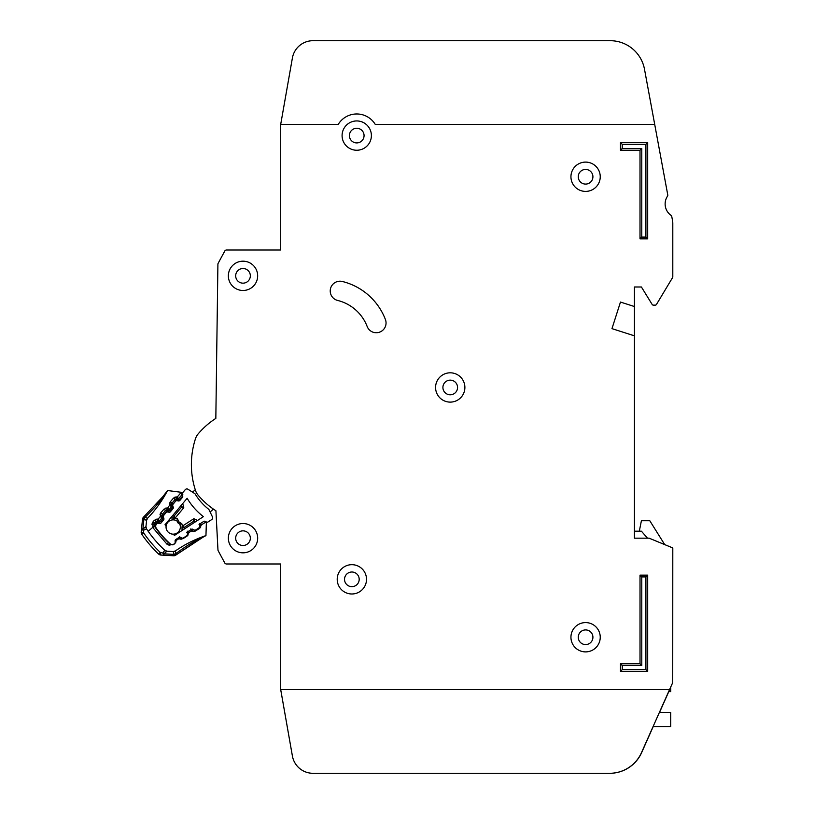 <?xml version="1.0" encoding="UTF-8"?>
<svg xmlns="http://www.w3.org/2000/svg" width="814" height="814" viewBox="0 0 814 814"><rect width="100%" height="100%" fill="white"/><g stroke="black" fill="none" stroke-linecap="round" stroke-linejoin="round"><path stroke-width="1.22" d="M207.997 521.978L211.711 519.566L207.997 521.978A1.394 1.394 0 0 1 206.644 522.069L205.067 521.336A1.394 1.394 0 0 0 203.714 521.428L200.336 523.626A1.394 1.394 0 0 0 199.695 524.816L199.725 526.556A1.394 1.394 0 0 1 199.094 527.757L195.696 529.955A1.394 1.394 0 0 1 194.363 530.056L192.745 529.324A1.394 1.394 0 0 0 191.422 529.426L188.024 531.593A1.394 1.394 0 0 0 187.383 532.814L187.423 534.523A1.394 1.394 0 0 1 186.793 535.734L183.415 537.932A1.394 1.394 0 0 1 182.071 538.023L180.484 537.291A1.394 1.394 0 0 0 179.131 537.382L175.743 539.57A1.394 1.394 0 0 0 175.112 540.771L175.142 542.511A1.394 1.394 0 0 1 174.511 543.711L174.145 543.945A3.49 3.49 0 0 1 169.861 543.569A108.15 108.15 0 0 1 156.359 528.317A3.49 3.49 0 0 1 156.502 524.023L156.776 523.687A1.394 1.394 0 0 1 158.038 523.199L159.768 523.443A1.394 1.394 0 0 0 161.03 522.954L163.614 519.861A1.394 1.394 0 0 0 163.879 518.538L163.339 516.87A1.394 1.394 0 0 1 163.594 515.547L166.178 512.454A1.394 1.394 0 0 1 167.45 511.975L169.149 512.23A1.394 1.394 0 0 0 170.431 511.741L173.006 508.628A1.394 1.394 0 0 0 173.26 507.315L172.731 505.626A1.394 1.394 0 0 1 172.995 504.314L175.59 501.21A1.394 1.394 0 0 1 176.852 500.732L178.581 500.966A1.394 1.394 0 0 0 179.843 500.478L182.428 497.385A1.394 1.394 0 0 0 182.682 496.062L182.143 494.403A1.394 1.394 0 0 1 182.397 493.07L185.236 489.682A2.096 2.096 0 0 1 187.973 489.255L194.984 493.732A56.787 56.787 0 0 0 208.862 509.401L212.454 516.91A2.096 2.096 0 0 1 211.711 519.566L207.997 521.978M669.566 689.57L641.503 752.604A34.89 34.89 0 0 1 609.635 773.3L313.014 773.3A20.93 20.93 0 0 1 292.409 756.003L280.688 689.57L669.566 689.57L672.73 682.6L672.802 548.402A0.702 0.702 0 0 0 672.374 547.761L649.216 538.217A0.702 0.702 0 0 0 648.941 538.166L634.432 538.166L634.432 335.836L611.965 328.642L620.471 302.065L634.432 306.532L634.432 286.996L641.412 286.996L652.156 304.467A1.394 1.394 0 0 0 653.347 305.128L655.27 305.128A1.394 1.394 0 0 0 656.46 304.456L672.7 277.391A0.702 0.702 0 0 0 672.802 277.035L672.802 223.382A13.95 13.95 0 0 0 672.567 220.848L671.733 216.341A1.394 1.394 0 0 0 671.153 215.445A13.95 13.95 0 0 1 667.572 196.082A1.394 1.394 0 0 0 667.785 195.034L654.71 124.42L375.264 124.43A21.632 21.632 0 0 0 338.217 124.43L280.688 124.43L280.688 250.02L226.557 250.02A2.096 2.096 0 0 0 224.715 251.119L218.162 263.288A2.096 2.096 0 0 0 217.908 264.255L215.832 418.406A78.846 78.846 0 0 0 198.107 433.964A13.95 13.95 0 0 0 195.502 438.634A13.95 13.95 0 0 1 198.107 433.964A13.95 13.95 0 0 0 195.502 438.634A13.95 13.95 0 0 1 198.107 433.964A13.95 13.95 0 0 0 195.502 438.634A83.73 83.73 0 0 0 195.502 490.486A13.95 13.95 0 0 0 198.107 495.166A78.846 78.846 0 0 0 215.924 510.775L217.959 549.898A2.096 2.096 0 0 0 218.203 550.783L224.715 562.881A2.096 2.096 0 0 0 226.567 563.99L280.698 563.99L280.698 689.57L292.399 756.003A20.93 20.93 0 0 0 313.014 773.3L609.767 773.3A34.89 34.89 0 0 0 641.636 752.604L653.235 726.546M214.886 510.093A78.846 78.846 0 0 0 215.924 510.775L217.959 549.898L215.924 510.775A78.846 78.846 0 0 1 214.886 510.093M651.485 106.98L644.495 69.231A34.89 34.89 0 0 0 610.185 40.7L313.014 40.7A20.93 20.93 0 0 0 292.399 57.998L280.688 124.43M280.688 250.02L226.557 250.02L280.688 250.02M224.715 251.119L218.162 263.288L224.715 251.119M217.908 264.255L215.832 418.406L217.908 264.255M218.203 550.783L224.715 562.881L218.203 550.783M226.567 563.99L280.698 563.99L226.567 563.99M611.965 328.642L620.471 302.065L611.965 328.642L620.471 302.065L634.432 306.532L634.432 335.836M634.432 286.996L641.412 286.996L652.156 304.467L641.412 286.996L634.432 286.996M653.347 305.128L655.27 305.128L653.347 305.128M656.46 304.456L672.7 277.391L656.46 304.456M672.802 277.035L672.802 223.382L672.802 277.035M672.567 220.848L671.733 216.341L672.567 220.848M610.185 40.7L313.014 40.7L610.185 40.7M173.199 534.157A7.153 7.153 0 0 0 179.701 524.043A7.153 7.153 0 0 1 173.199 534.157A7.153 7.153 0 0 1 166.097 526.139A99.074 99.074 0 0 1 164.998 524.735L187.139 498.28A65.863 65.863 0 0 0 203.398 516.646L174.461 535.419A99.074 99.074 0 0 1 173.199 534.157L174.461 535.419M164.998 524.735L166.097 526.139A7.153 7.153 0 0 1 176.923 520.909L177.9 522.842L179.884 524.165L177.9 522.842L176.831 520.706L177.432 518.793L178.978 521.886L181.868 523.799L182.397 526.149A1.394 1.394 0 0 1 182.641 525.956L184.106 527.492L182.01 527.146L182.071 530.484L182.01 527.146A1.394 1.394 0 0 1 182.641 525.956L193.172 519.118A1.394 1.394 0 0 1 194.515 519.027L193.986 521.092L193.172 519.118A1.394 1.394 0 0 1 194.515 519.027L197.548 520.441M213.41 509.096L210.114 512.016M192.542 492.175L195.268 489.753M175.163 517.979A1.394 1.394 0 0 0 175.386 517.755L174.033 516.117L174.125 518.243L170.818 517.775L175.163 517.979L177.36 518.905M181.868 523.799L179.884 524.165M174.125 518.243A1.394 1.394 0 0 0 175.386 517.755L183.435 508.139A1.394 1.394 0 0 0 183.699 506.807L182.662 503.632M181.074 505.525L181.583 507.091L183.699 506.807A1.394 1.394 0 0 1 183.435 508.139L181.583 507.091L174.033 516.117L172.405 515.883M178.978 521.886L177.9 522.842M634.432 538.166L634.432 531.186L641.412 531.186L647.476 538.166M668.63 691.666L670.716 691.666L670.716 687.047M653.103 726.546L670.716 726.546L670.716 712.433L659.391 712.433M639.316 531.186L641.412 520.726L649.786 520.726L664.702 544.597L672.374 547.761M337.21 579.334A14.652 14.652 0 0 0 351.862 593.986A14.652 14.652 0 0 0 366.514 579.334A14.652 14.652 0 0 0 351.862 564.682A14.652 14.652 0 0 0 337.21 579.334M570.94 637.24A14.652 14.652 0 0 0 585.592 651.892A14.652 14.652 0 0 0 600.244 637.24A14.652 14.652 0 0 0 585.592 622.588A14.652 14.652 0 0 0 570.94 637.24M435.582 387.464A14.652 14.652 0 0 0 450.234 402.116A14.652 14.652 0 0 0 464.886 387.464A14.652 14.652 0 0 0 450.234 372.812A14.652 14.652 0 0 0 435.582 387.464M228.358 275.834A14.652 14.652 0 0 0 243.01 290.486A14.652 14.652 0 0 0 257.662 275.834A14.652 14.652 0 0 0 243.01 261.182A14.652 14.652 0 0 0 228.358 275.834M228.368 538.176A14.652 14.652 0 0 0 243.02 552.828A14.652 14.652 0 0 0 257.672 538.176A14.652 14.652 0 0 0 243.02 523.524A14.652 14.652 0 0 0 228.368 538.176M570.94 176.75A14.652 14.652 0 0 0 585.592 191.402A14.652 14.652 0 0 0 600.244 176.75A14.652 14.652 0 0 0 585.592 162.098A14.652 14.652 0 0 0 570.94 176.75M342.084 135.592A14.652 14.652 0 0 0 356.736 150.244A14.652 14.652 0 0 0 371.388 135.592A14.652 14.652 0 0 0 356.736 120.94A14.652 14.652 0 0 0 342.084 135.592M386.05 322.975A9.768 9.768 0 0 0 385.398 319.475A62.098 62.098 0 0 0 342.338 281.481A9.768 9.768 0 0 0 330.515 288.624A9.768 9.768 0 0 0 337.647 300.447A42.562 42.562 0 0 1 367.165 326.485A9.768 9.768 0 0 0 386.05 322.975M359.188 579.334A7.326 7.326 0 0 1 351.862 586.66A7.326 7.326 0 0 1 344.536 579.334A7.326 7.326 0 0 1 351.862 572.008A7.326 7.326 0 0 1 359.188 579.334M364.062 135.592A7.326 7.326 0 0 1 356.736 142.918A7.326 7.326 0 0 1 349.409 135.592A7.326 7.326 0 0 1 356.736 128.266A7.326 7.326 0 0 1 364.062 135.592M592.918 176.76A7.326 7.326 0 0 1 585.592 184.086A7.326 7.326 0 0 1 578.266 176.76A7.326 7.326 0 0 1 585.592 169.434A7.326 7.326 0 0 1 592.918 176.76M250.336 538.176A7.326 7.326 0 0 1 243.01 545.502A7.326 7.326 0 0 1 235.684 538.176A7.326 7.326 0 0 1 243.01 530.85A7.326 7.326 0 0 1 250.336 538.176M250.336 275.834A7.326 7.326 0 0 1 243.01 283.16A7.326 7.326 0 0 1 235.684 275.834A7.326 7.326 0 0 1 243.01 268.508A7.326 7.326 0 0 1 250.336 275.834M457.56 387.464A7.326 7.326 0 0 1 450.234 394.79A7.326 7.326 0 0 1 442.908 387.464A7.326 7.326 0 0 1 450.234 380.138A7.326 7.326 0 0 1 457.56 387.464M592.918 637.25A7.326 7.326 0 0 1 585.592 644.576A7.326 7.326 0 0 1 578.266 637.25A7.326 7.326 0 0 1 585.592 629.924A7.326 7.326 0 0 1 592.918 637.25M654.71 124.42L644.495 69.231M659.523 712.433L668.762 691.666M640.018 575.142L647.69 575.142L647.69 671.428L620.482 671.428L620.482 663.756L640.018 663.756L640.018 575.142L641.788 576.923L641.788 665.526L622.252 665.526L622.252 669.657L645.919 669.657L645.919 576.923L641.788 576.923M647.69 238.848L640.008 238.848L640.008 150.244L620.471 150.244L620.471 142.562L647.69 142.562L647.69 238.848L645.909 237.078L645.909 144.343L622.242 144.343L622.242 148.463L641.778 148.463L641.778 237.078L645.909 237.078M645.909 144.343L647.69 142.562M622.242 144.343L620.471 142.562M640.008 238.848L641.778 237.078M622.242 148.463L620.471 150.244M640.008 150.244L641.778 148.463M620.482 663.756L622.252 665.526M622.252 669.657L620.482 671.428M645.919 669.657L647.69 671.428M640.018 663.756L641.788 665.526M645.919 576.923L647.69 575.142M176.211 550.386L175.417 550.936A118.61 118.61 0 0 1 205.698 535.683L198.881 539.021C192.694 541.971 184.88 546.927 175.458 553.876L174.725 554.11A3.49 2.127 169.1 0 1 173.952 554.242L176.251 554.802L203.469 536.904M176.363 550.274L175.407 550.936A3.49 3.49 0 0 1 173.219 551.556L175.417 550.925L175.987 555.006A3.49 3.49 0 0 1 173.616 555.769L173.697 554.375L175.987 555.006A3.49 3.49 0 0 1 173.616 555.769L163.858 555.209L162.841 553.062L160.246 552.401L160.846 555.046L163.858 555.209L160.846 555.046A3.49 3.49 0 0 1 158.649 554.09L160.246 552.401A121.174 121.174 0 0 1 143.702 532.977L143.468 530.311L141.504 528.958L141.198 531.959L143.702 532.977L141.789 534.289A3.49 3.49 0 0 1 141.198 531.959L142.511 519.24L141.198 531.959A3.49 3.49 0 0 0 141.789 534.289A3.49 3.49 0 0 1 141.28 533.18A3.49 3.49 0 0 0 141.789 534.289A123.494 123.494 0 0 0 158.649 554.09A123.494 123.494 0 0 1 141.789 534.289M173.697 554.375L163.94 553.815L162.841 553.062L164.764 550.274L166.931 551.19L173.219 551.556L166.951 551.2A3.49 3.49 0 0 1 164.784 550.274A116.514 116.514 0 0 1 148.179 531.267L152.717 527.401L153.174 521.642L152.605 522.456M164.123 551.037L164.764 550.274L166.951 551.2L163.94 553.815L163.858 555.209L174.878 555.606M182.448 493.009L182.519 492.46L167.572 490.527L162.861 496.642L143.64 517.022L143.895 519.383L146.601 520.309L145.96 526.546L146.52 528.835A3.49 3.49 0 0 1 145.96 526.546L142.888 529.11L143.468 530.311L146.53 528.856A116.514 116.514 0 0 0 148.179 531.267M144.322 518.416L143.671 518.192L144.068 519.159L144.668 517.724C153.164 509.371 159.31 502.452 163.085 496.947L167.45 490.761A3.49 3.49 0 0 1 167.582 490.537L162.861 496.642L164.082 496.764M169.678 543.396A2.788 2.788 0 0 1 168.447 542.704A108.496 108.496 0 0 1 154.579 526.424A2.788 2.788 0 0 1 154.762 523.005L155.973 521.611L157.021 522.527L157.234 521.143L158.15 521.286L158.089 519.159L159.422 520.818L162.088 517.724L160.256 516.656L162.362 516.402L162.098 515.527A1.394 1.394 0 0 1 162.373 514.204L163.573 515.567M175.559 539.723L176.18 540.934L174.522 543.884L172.955 544.851L167.002 544.22L152.859 527.614L154.345 526.007A2.788 2.788 0 0 1 154.762 523.005L153.174 521.642L154.385 520.238L158.089 519.159L160.256 516.656L160.785 512.83L163.96 509.157L166.605 511.436L166.819 510.063L167.725 510.195L167.664 508.068L168.997 509.737L171.673 506.644L169.831 505.565L171.947 505.321L171.673 504.436A1.394 1.394 0 0 1 171.947 503.113L173.067 504.222M173.545 498.066L176.719 496.906L176.394 498.972A1.394 1.394 0 0 0 175.132 499.44L171.947 503.113L170.37 501.75L173.545 498.066L176.18 500.345L176.394 498.972L177.31 499.114L177.249 496.988L178.581 498.646L181.522 495.248L182.57 496.153L179.629 499.562L176.18 500.345L173.006 504.029L169.678 505.056L170.37 501.75L169.597 503.306M199.603 539.031L176.251 554.802M206.38 522.201L206.349 523.117L205.708 521.54L206.349 523.117L205.952 535.602L199.135 539.295M206.257 521.886L206.349 523.117A2.096 2.096 0 0 0 206.054 521.978L201.119 525.02L199.033 524.623M199.695 523.443L201.119 525.549L199.461 528.5L195.329 531.054L191.951 531.206L190.7 528.988M179.579 536.619L178.999 538.664L176.18 540.404L175.214 540.221M187.22 531.135L188.645 533.241L186.986 536.192L182.855 538.746L179.477 538.899L178.632 537.708M192.053 528.927L191.473 530.972L188.655 532.712L186.559 532.315M181.583 492.338L177.605 491.829M179.975 492.134L180.535 492.287M167.45 490.761A118.61 118.61 0 0 1 147.578 518.233L149.603 516.086M175.417 550.936L173.219 551.556L173.952 554.242M174.318 551.444L173.27 551.556M174.979 497.079L177.249 496.988L181.034 492.602A2.096 2.096 0 0 0 179.955 492.124L181.044 492.602M164.815 494.169L166.911 491.412M143.671 518.192L143.64 517.022A3.49 3.49 0 0 0 142.511 519.24A3.49 3.49 0 0 1 142.867 518.03A3.49 3.49 0 0 0 142.511 519.24A3.49 3.49 0 0 1 143.64 517.022L147.568 518.233L146.601 520.309A3.49 3.49 0 0 1 147.578 518.233L146.601 520.309L145.96 526.546L146.53 528.856M181.034 492.602L181.695 493.589L179.955 492.124L181.41 493.009L181.522 495.248L178.581 498.646A1.394 1.394 0 0 1 177.31 499.114A1.394 1.394 0 0 0 178.581 498.646L179.629 499.562M163.004 497.049L156.268 505.545M156.542 521.214L157.021 522.527L155.82 523.921L155.739 525.641L152.859 527.614M153.459 511.701L154.222 510.775M182.082 494.017L181.695 493.589L182.712 493.722M160.012 514.397L160.785 512.83L162.373 514.204L165.547 510.52A1.394 1.394 0 0 1 166.819 510.063L167.135 507.987L165.405 508.16M154.385 520.238L155.973 521.611A1.394 1.394 0 0 1 157.234 521.143L157.56 519.078L155.82 519.251M143.315 528.744L143.966 528.235M142.511 519.24L143.895 519.383L142.888 529.11L141.504 528.968M146.601 520.309L146.896 519.24M182.845 494.251L181.848 494.19M163.645 517.816L160.47 521.733L159.422 520.818L158.15 521.286A1.394 1.394 0 0 0 159.422 520.818A1.394 1.394 0 0 1 158.15 521.286L157.936 522.669L157.021 522.527L155.82 523.921L154.762 523.005M163.309 516.117L162.362 516.402L162.088 517.724A1.394 1.394 0 0 0 162.362 516.402A1.394 1.394 0 0 1 162.088 517.724L163.146 518.64M160.093 516.137L163.431 515.109L162.057 514.824M173.138 506.929L170.055 510.643L168.997 509.737L167.725 510.195A1.394 1.394 0 0 0 168.997 509.737A1.394 1.394 0 0 1 167.725 510.195L167.511 511.579L166.605 511.436L163.431 515.109M172.67 505.097L171.673 506.644A1.394 1.394 0 0 0 171.947 505.321A1.394 1.394 0 0 1 171.673 506.644L172.721 507.56M174.725 554.11L174.837 554.782M143.142 529.721L142.633 530.036M166.097 526.139A7.153 7.153 0 0 1 176.923 520.909M171.652 517.897L170.492 518.172M181.644 530.759L182.061 529.649M184.137 529.141L184.106 527.492L193.986 521.092L195.472 521.784M166.127 510.124L166.605 511.436M171.642 503.744L173.006 504.029M175.702 499.043L176.18 500.345M152.157 523.544L152.004 524.501M168.691 542.46L167.002 544.22L169.861 545.553M174.44 543.752L175.732 542.623M180.311 537.22L179.477 538.899L181.186 539.255M186.732 535.775L188.197 534.93M192.857 529.375L191.951 531.206L193.661 531.562M199.023 527.798L199.461 528.5L200.671 527.238M198.881 539.021L199.216 538.064M160.846 555.046A3.49 3.49 0 0 1 158.649 554.09M176.18 540.934L175.112 540.934M182.855 538.746L182.489 538.146M188.645 533.241L187.393 533.241M195.329 531.054L194.79 530.179M201.119 525.549L199.705 525.539M163.96 509.157L167.664 508.068L169.678 505.056M170.055 510.643L167.511 511.579M160.47 521.733L157.936 522.669M178.581 498.646L177.31 499.114L177.096 500.488M181.664 495.044L182.519 495.553M204.131 536.548L203.602 536.833M201.109 538.186L200.549 538.502M153.032 512.21L150.468 515.14M141.453 529.487L141.3 530.932M157.468 506.613L159.768 503.428"/></g></svg>
